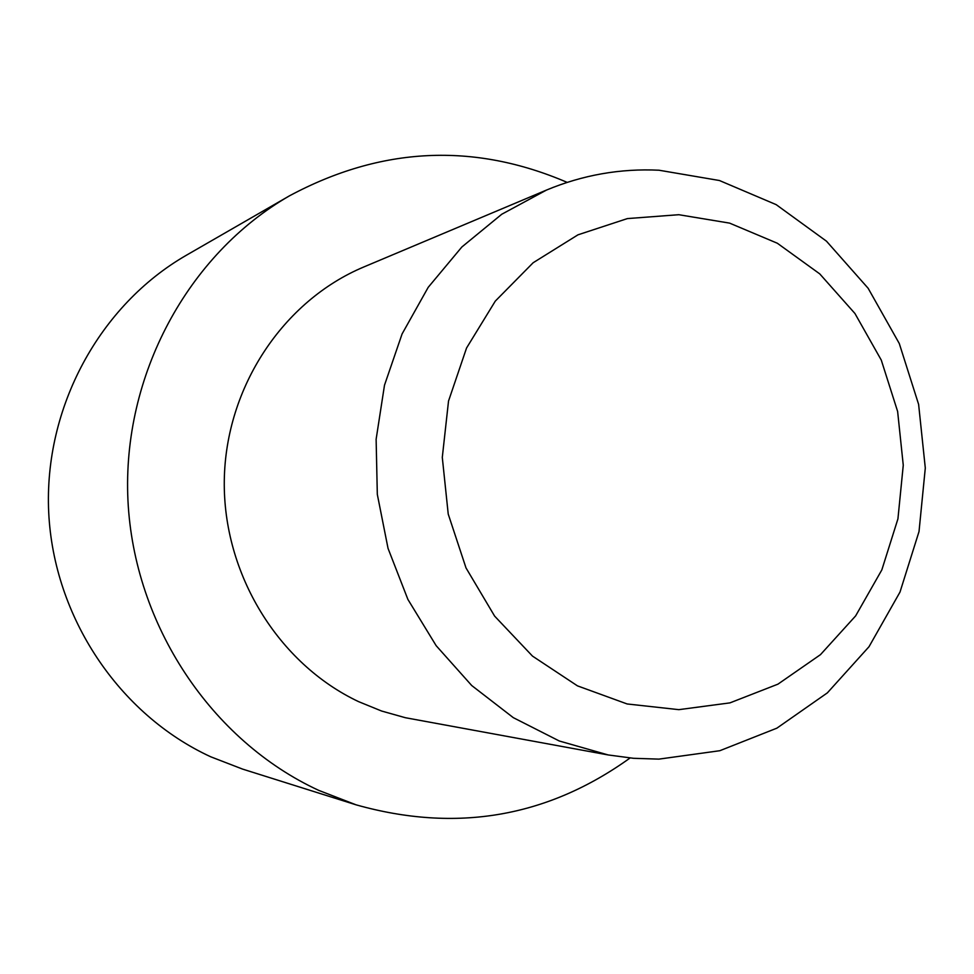 <?xml version="1.0" encoding="UTF-8"?>
<svg xmlns="http://www.w3.org/2000/svg" width="974" height="974" viewBox="0 0 974 974"><rect width="100%" height="100%" fill="white"/><g stroke="black" fill="none" stroke-linecap="round" stroke-linejoin="round"><path stroke-width="1.46" d="M678.781 214.706L627.378 218.59L577.984 234.819L533.155 262.737L495.303 301.1L466.558 347.998L448.527 401.044L442.293 457.415L448.223 514.065L466.01 567.927L494.634 616.128L532.498 656.111L577.472 685.866L627.134 703.959L678.854 709.656L729.952 702.875L777.934 684.162L820.473 654.65L855.635 615.897L881.835 569.9L897.931 518.862L903.263 465.219L897.626 411.466L881.275 360.088L854.929 313.482L819.755 273.889L777.325 243.232L729.587 223.119L678.781 214.706M658.911 759.123L633.514 758.296L608.19 754.947L559.319 741.007L513.286 717.643L471.72 685.526L436.157 645.677L407.899 599.424L388.042 548.386L377.315 494.366L376.122 439.298L384.499 385.18L402.092 333.924L428.207 287.33L461.859 246.994L501.756 214.243L546.463 190.076C582.793 174.979 620.304 168.368 658.972 170.219L719.445 180.519L776.168 204.637L826.476 241.187L868.126 288.255L899.282 343.518L918.616 404.38L925.3 468.031L919.018 531.561L900 592.07L869.015 646.712L827.376 692.855L776.875 728.162L719.823 750.711L658.911 759.123M608.19 754.947L405.318 717.704L381.589 711.02L358.602 701.645C278.187 663.659 222.936 573.808 224.288 480.511C225.591 387.214 283.117 300.771 363.911 266.925L546.463 190.076M630.068 757.991C547.473 817.356 456.136 832.977 356.07 804.828L242.575 769.095L210.749 756.798C119.181 714.624 53.716 617.248 48.7 512.361C43.769 407.461 99.628 305.13 186.424 255.212L289.509 195.811C381.151 146.733 473.693 142.253 567.172 182.382M356.07 804.828L318.766 790.389C211.358 740.788 133.974 625.064 127.947 500.319C122.018 375.55 187.86 254.226 289.509 195.811"/></g></svg>
